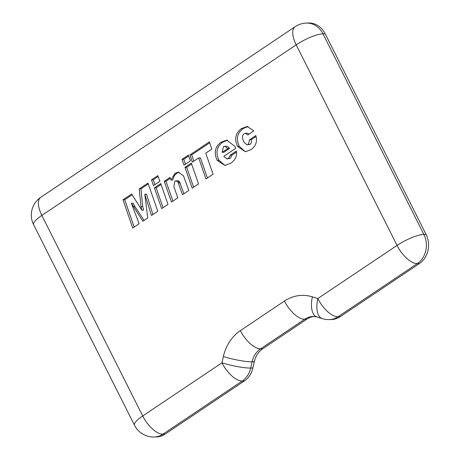 <?xml version="1.0" encoding="UTF-8"?>
<svg xmlns="http://www.w3.org/2000/svg" width="460" height="460" viewBox="0 0 460 460"><rect width="100%" height="100%" fill="white"/><g stroke="black" fill="none" stroke-linecap="round" stroke-linejoin="round"><path stroke-width="0.69" d="M247.026 144.883L248.388 144.394L249.59 139.713L255.806 135.545C257.514 141.525 255.886 146.234 250.918 149.672L245.306 151.719L237.527 146.406C234.186 138.995 235.468 133.072 241.391 128.639L247.146 126.483L253.811 130.847L247.704 134.941L245.439 133.262L244.047 133.779C242.04 135.28 242.035 138.109 244.018 142.255L247.026 144.883L250.131 144.331L251.47 142.37L251.332 139.656L256.059 136.482M248.935 134.113L247.819 133.296L245.439 133.262M246.186 151.645L244.996 151.449L239.269 146.349C235.928 138.937 237.216 133.015 243.133 128.582L248.009 126.506M249.59 139.713L251.332 139.656M163.087 207.684L156.141 187.801L161.058 184.506M160.741 183.603L168.004 204.389L161.661 208.644L154.399 187.858L160.741 183.603M154.399 187.858L156.141 187.801M122.992 199.807L131.652 193.999L141.852 210.168L140.99 206.563L139.23 188.916L147.965 183.063L157.797 211.238L151.472 215.475L144.779 194.223L147.752 217.971L142.87 221.248L131.347 203.234L139.133 223.75L132.75 228.028L122.992 199.807L124.735 199.749L132.158 194.775M134.182 227.073L124.735 199.749M141.852 210.168L143.595 210.111L142.732 206.5L140.978 188.859L148.275 183.96M140.99 206.563L142.732 206.5M139.23 188.916L140.978 188.859M131.347 203.234L133.089 203.176L134.964 206.615L133.222 206.672M144.101 220.42L134.964 206.615M144.779 194.223L146.521 194.166L152.927 214.504M183.896 193.735L179.63 181.873L178.279 180.671L174.788 181.102L173.897 186.743L177.807 197.817L171.465 202.066L164.243 181.257L170.016 177.382L170.988 180.09L172.736 180.032L174.139 175.99L176.715 173.265L179.124 172.189M172.897 201.112L165.985 181.2L170.338 178.279M170.988 180.09L174.972 173.322L178.256 172.138L183.471 175.823L188.836 190.423L182.476 194.689L178.296 182.994L180.044 182.936M178.296 182.994L177.888 181.93L176.007 180.671M164.243 181.257L165.985 181.2M151.472 179.854L157.832 175.593L159.89 181.332L153.473 185.633L151.472 179.854L153.214 179.797L158.154 176.485M154.905 184.673L153.214 179.797M185.449 164.185L183.758 159.315L188.698 156.003M188.381 155.106L190.434 160.845L184.023 165.146L182.016 159.373L188.381 155.106M182.016 159.373L183.758 159.315M184.943 167.371L191.291 163.122L198.547 183.908L192.205 188.157L184.943 167.371L186.691 167.314L191.601 164.019M193.637 187.203L186.691 167.314M226.878 158.976L228.591 158.349L230.236 155.169L236.377 151.047C237.279 155.94 235.365 160.023 230.644 163.294L224.842 165.422L217.131 160.224C213.727 152.714 215.01 146.728 220.972 142.272L226.694 140.139L234.893 146.349L235.744 148.287L223.767 156.314L226.878 158.976L230.339 158.292L231.978 155.112L236.543 152.047M225.722 165.347L224.612 165.174L218.874 160.166C215.47 152.657 216.752 146.671 222.715 142.215L227.55 140.162M229.546 148.482L227.533 146.372L224.911 146.274L223.422 146.809L222.134 152.34L227.803 148.54L229.546 148.482L223.882 152.283L222.134 152.34M227.803 148.54L224.911 146.274M230.236 155.169L231.978 155.112M198.685 157.906L192.361 162.144L189.957 154.899L209.403 141.858L211.772 149.126L205.735 153.174L213.06 174.179L205.965 178.934L198.685 157.906L200.428 157.849L207.397 177.974M193.798 161.178L191.699 154.842L209.702 142.773M189.957 154.899L191.699 154.842M244.386 380.943A21.413 18.434 -91.9 0 0 252.891 367.966L250.711 368.04A21.413 18.434 88.1 0 1 242.207 381.018L244.386 380.943L165.129 434.096L162.949 434.165L242.207 381.018A21.413 9.608 56.2 0 1 221.967 362.813L142.715 415.961A21.413 9.608 56.2 0 0 162.949 434.165A21.413 18.434 -91.9 0 1 154.33 437A21.413 21.413 0 0 1 134.481 425.218A21.413 5.152 -26.7 0 1 142.715 415.961L41.843 215.406A21.413 5.152 153.3 0 0 33.609 224.658L134.481 425.218M154.33 437L156.509 436.925A21.413 18.434 -91.9 0 0 165.129 434.096M340.21 316.681L338.031 316.756A21.413 18.434 88.1 0 1 329.412 319.591L331.591 319.516A21.413 18.434 -91.9 0 0 340.21 316.681L419.468 263.534A21.413 18.434 -91.9 0 0 426.023 234.301L325.151 33.741A21.413 18.434 -91.9 0 0 308.539 23L306.36 23.075A21.413 21.413 0 0 0 295.147 26.691L40.813 197.254A21.413 9.608 56.2 0 0 41.843 215.406L296.183 44.844A21.413 9.608 -123.8 0 1 295.147 26.691M312.392 296.855A21.413 10.436 -72.6 0 0 316.882 316.923L322.287 318.619A21.413 10.436 -72.6 0 1 317.797 298.551L312.392 296.855A42.832 36.869 -91.9 0 0 284.441 301.053L240.384 330.596A42.832 36.869 -91.9 0 0 223.376 356.552L221.967 362.813A21.413 3.151 -167.4 0 0 250.711 368.04L252.114 361.778A21.413 18.434 88.1 0 1 260.619 348.801L304.675 319.257L306.854 319.183A21.413 18.434 88.1 0 1 314.272 316.44M306.854 319.183L262.798 348.732L260.619 348.801A21.413 9.608 -123.8 0 1 240.384 330.596M223.376 356.552A21.413 3.151 -167.4 0 0 252.114 361.778L254.294 361.704A21.413 18.434 88.1 0 1 262.798 348.732M254.294 361.704L252.891 367.966M419.468 263.534L417.289 263.609L338.031 316.756A21.413 9.608 -123.8 0 1 317.797 298.551L397.055 245.404A21.413 5.152 -26.7 0 1 423.844 234.376L322.972 33.816A21.413 5.152 153.3 0 0 296.183 44.844L397.055 245.404A21.413 9.608 -123.8 0 0 417.289 263.609A21.413 18.434 -91.9 0 0 423.844 234.376L426.023 234.301M325.151 33.741L322.972 33.816A21.413 18.434 -91.9 0 0 306.36 23.075M248.388 144.394L250.131 144.331M241.391 128.639L243.133 128.582M237.527 146.406L239.269 146.349M177.888 181.93L179.63 181.873M174.972 173.322L176.715 173.265M228.591 158.349L230.339 158.292M220.972 142.272L222.715 142.215M217.131 160.224L218.874 160.166M316.882 316.923L313.294 316.422A21.413 18.434 88.1 0 0 304.675 319.257A21.413 9.608 -123.8 0 1 284.441 301.053M322.287 318.619A21.413 21.413 0 0 0 329.412 319.591M40.813 197.254A21.413 21.413 0 0 0 33.609 224.658"/></g></svg>

